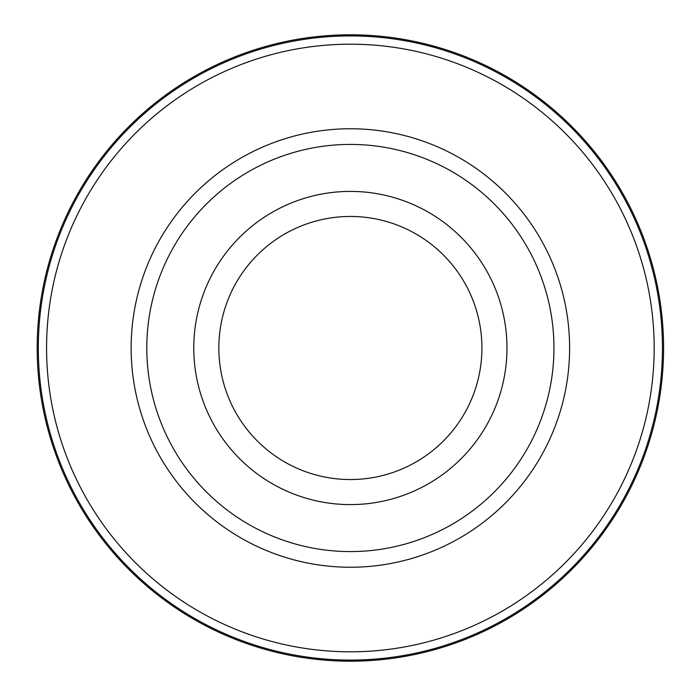 <?xml version="1.0" encoding="UTF-8"?>
<svg xmlns="http://www.w3.org/2000/svg" width="696" height="696" viewBox="0 0 696 696"><rect width="100%" height="100%" fill="white"/><g stroke="black" fill="none" stroke-linecap="round" stroke-linejoin="round"><path stroke-width="1.04" d="M350.375 34.8A313.2 313.2 0 0 1 663.575 348A313.2 313.2 0 0 1 350.375 661.2A313.2 313.2 0 0 1 37.175 348A313.2 313.2 0 0 1 350.375 34.8A313.2 313.2 0 0 0 37.175 348A313.2 313.2 0 0 0 350.375 661.2A313.2 313.2 0 0 0 663.575 348A313.2 313.2 0 0 0 350.375 34.8L350.384 35.931A312.069 312.069 0 0 1 662.453 348A312.069 312.069 0 0 1 350.375 660.069A312.069 312.069 0 0 1 38.306 348A312.069 312.069 0 0 1 350.375 35.931M350.375 44.196A303.804 303.804 0 0 1 654.179 348A303.804 303.804 0 0 1 350.375 651.804A303.804 303.804 0 0 1 46.571 348A303.804 303.804 0 0 1 350.375 44.196M350.375 128.76A219.24 219.24 0 0 0 131.135 348A219.24 219.24 0 0 0 350.375 567.24A219.24 219.24 0 0 0 569.615 348A219.24 219.24 0 0 0 350.375 128.76M350.375 144.42A203.58 203.58 0 0 1 553.955 348A203.58 203.58 0 0 1 350.375 551.58A203.58 203.58 0 0 1 146.795 348A203.58 203.58 0 0 1 350.375 144.42M350.375 191.4A156.6 156.6 0 0 1 506.975 348A156.6 156.6 0 0 1 350.375 504.6A156.6 156.6 0 0 1 193.775 348A156.6 156.6 0 0 1 350.375 191.4M350.375 479.544A131.544 131.544 0 0 1 218.831 348A131.544 131.544 0 0 1 350.375 216.456A131.544 131.544 0 0 1 481.919 348A131.544 131.544 0 0 1 350.375 479.544M350.375 660.069L350.375 661.2"/></g></svg>
